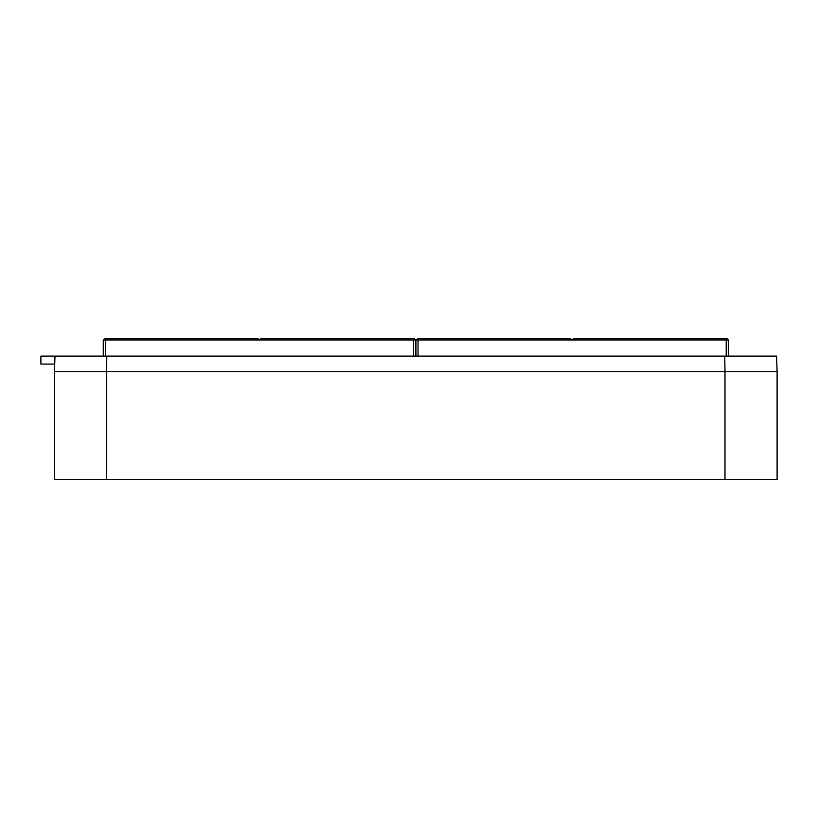 <?xml version="1.0" encoding="UTF-8"?>
<svg xmlns="http://www.w3.org/2000/svg" width="818" height="818" viewBox="0 0 818 818"><rect width="100%" height="100%" fill="white"/><g stroke="black" fill="none" stroke-linecap="round" stroke-linejoin="round"><path stroke-width="1.23" d="M571.946 339.961L570.555 338.56L571.946 339.951L418.029 339.951L418.029 356.106M728.286 356.106L728.286 339.951L728.286 356.106M574.379 338.56L574.379 339.951L728.286 339.951L726.895 338.56L573.684 338.56L572.293 339.951L574.379 339.961L569.86 339.961L569.86 338.56L570.555 338.56M415.953 356.106L415.953 339.951L418.029 339.951L418.029 338.56L569.86 338.56M418.029 338.56L415.953 339.951M259.255 339.961L257.864 338.56L259.255 339.951L105.348 339.951L105.348 356.106M415.605 356.106L415.605 339.951L414.215 338.56L260.993 338.56L259.603 339.951L261.688 339.961L257.169 339.961L257.169 338.56L257.864 338.56M415.605 339.951L261.688 339.951L261.688 338.56M103.262 356.106L103.262 339.951L105.348 339.951L105.348 338.56L257.169 338.56M105.348 338.56L103.262 339.951M54.448 364.092L54.448 356.106L40.9 356.106L40.9 364.092L54.448 364.092M777.1 371.74L777.1 479.44L724.983 479.44L724.983 371.74L777.1 371.74L106.565 371.74L724.983 371.74L724.758 356.106L776.558 356.106L777.1 371.74M724.758 356.106L55 356.106L54.448 371.74L106.565 371.74L106.565 479.44L724.983 479.44M106.79 356.106L106.565 371.74L54.448 371.74L54.448 479.44L106.565 479.44M726.2 356.106L726.2 338.56M413.519 356.106L413.519 338.56"/></g></svg>
